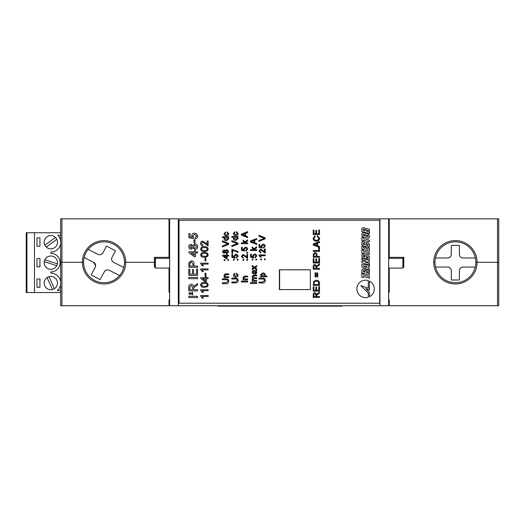 <?xml version="1.0" encoding="UTF-8"?>
<svg xmlns="http://www.w3.org/2000/svg" width="525" height="525" viewBox="0 0 525 525"><rect width="100%" height="100%" fill="white"/><g stroke="black" fill="none" stroke-linecap="round" stroke-linejoin="round"><path stroke-width="0.79" d="M95.622 265.637L93.594 262.323A3.714 3.714 0 0 1 95.182 267.382L95.622 265.637M113.531 262.29L123.795 267.52M119.582 275.566L109.233 270.296C107.153 269.476 105.499 270.001 104.265 271.858L100.144 279.608L91.212 274.857L95.182 267.382M93.594 262.323L84.164 257.519M88.193 249.382L97.972 254.363C100.039 255.183 101.693 254.664 102.939 252.794L106.529 246.048L115.461 250.799L112.022 257.276C111.156 259.402 111.687 261.089 113.617 262.329A3.714 3.714 0 0 1 112.022 257.276M106.529 246.048L115.461 250.799M102.939 252.794A3.714 3.714 0 0 1 99.33 254.75M100.144 279.608L91.212 274.857M104.265 271.858A3.714 3.714 0 0 1 107.868 269.902M475.269 267.067L463.083 267.067C460.825 267.297 459.585 268.531 459.368 270.782L459.368 279.996L451.323 279.996L451.323 270.782C451.106 268.537 449.866 267.297 447.602 267.067L435.52 267.067M435.415 257.978L447.602 257.978C449.859 257.755 451.1 256.515 451.323 254.264L451.323 245.372L459.368 245.372L459.368 254.264C459.585 256.515 460.825 257.755 463.083 257.978L475.374 257.978M463.083 257.978A3.714 3.714 0 0 1 459.644 255.675M451.323 254.264A3.714 3.714 0 0 1 447.602 257.978M447.602 267.067A3.714 3.714 0 0 1 451.047 269.377M459.368 270.782A3.714 3.714 0 0 1 463.083 267.067M154.455 267.245L155.098 267.245L155.098 257.335L154.455 257.335L154.455 262.29L125.718 262.29A21.676 21.676 0 0 1 104.042 283.966A21.676 21.676 0 0 1 82.366 262.29L61.924 262.29L61.924 305.74L60.683 305.74L60.683 262.29L83.6 262.29A20.436 20.436 0 0 0 104.042 282.726A20.436 20.436 0 0 0 124.478 262.29L154.455 262.29L154.455 267.245L155.387 267.245M403.804 257.335L403.161 257.335L403.161 267.245L403.804 267.245L403.804 257.335L389.248 257.335L389.248 258.293M455.398 282.726A20.436 20.436 0 0 0 475.834 262.29L477.074 262.29A21.676 21.676 0 0 1 455.398 283.966A21.676 21.676 0 0 1 433.716 262.29L434.956 262.29A20.436 20.436 0 0 0 455.398 282.726A20.436 20.436 0 0 0 475.834 262.29A20.436 20.436 0 0 0 455.398 241.854A20.436 20.436 0 0 0 434.956 262.29L433.716 262.29A21.676 21.676 0 0 1 455.398 240.614A21.676 21.676 0 0 1 477.074 262.29L498.75 262.29L498.75 305.74L169.627 305.74L169.627 218.846L178.297 218.846L178.297 305.74M155.098 267.245L155.098 257.335M403.161 257.335L403.161 267.245M402.872 267.245L403.804 267.245M388.631 299.854L389.248 299.854L389.248 305.74M389.248 268.078L389.248 292.176L388.631 292.176M169.627 292.176L169.011 292.176L169.011 268.078M169.627 305.74L169.011 305.74L169.011 299.854L169.627 299.854M169.011 305.74L61.924 305.74M104.042 241.854A20.436 20.436 0 0 0 83.6 262.29L82.366 262.29A21.676 21.676 0 0 1 104.042 240.614A21.676 21.676 0 0 1 125.718 262.29L124.478 262.29A20.436 20.436 0 0 0 104.042 241.854A20.436 20.436 0 0 1 124.478 262.29A20.436 20.436 0 0 1 104.042 282.726M379.962 305.74L379.962 218.846L389.248 218.846L389.248 257.335M60.683 218.846L61.924 218.846L61.924 262.29L60.683 262.29L60.683 218.846M169.627 218.846L61.924 218.846M497.51 305.74L497.51 218.846L389.248 218.846M497.51 218.846L498.75 218.846L498.75 262.29L475.834 262.29A20.436 20.436 0 0 0 455.398 241.854M169.011 218.846L169.011 257.335L154.455 257.335M169.011 258.293L169.011 257.335M388.631 218.846L388.631 305.74M310.347 269.817L279.628 269.817L279.628 289.597M379.962 218.846L178.297 218.846M169.627 258.293L155.387 258.293L155.387 268.078L169.627 268.078M388.631 258.293L402.872 258.293L402.872 268.078L388.631 268.078M57.494 283.087A6.661 6.661 0 0 0 50.84 276.432A6.661 6.661 0 0 0 44.179 283.087A6.661 6.661 0 0 0 50.84 289.748A6.661 6.661 0 0 0 57.494 283.087M57.494 262.651A6.661 6.661 0 0 0 50.84 255.99A6.661 6.661 0 0 0 44.179 262.651A6.661 6.661 0 0 0 50.84 269.305A6.661 6.661 0 0 0 57.494 262.651M57.494 242.209A6.661 6.661 0 0 0 50.84 235.554A6.661 6.661 0 0 0 44.179 242.209A6.661 6.661 0 0 0 50.84 248.87A6.661 6.661 0 0 0 57.494 242.209M36.967 237.877L36.967 246.238L39.939 246.238L39.939 237.877L36.967 237.877M36.967 278.959L36.967 287.319L39.939 287.319L39.939 278.959L36.967 278.959M36.967 258.471L36.967 266.831L39.939 266.831L39.939 258.471L36.967 258.471M60.683 284.196A9.909 9.909 0 0 1 57.389 290.528L60.683 290.528M60.683 243.318A9.909 9.909 0 0 1 50.84 252.118L50.84 253.358A9.293 9.293 0 0 1 60.126 262.651A9.293 9.293 0 0 1 50.84 271.937L50.84 273.177A9.909 9.909 0 0 1 60.683 281.984M60.683 235.233L57.868 235.233A9.909 9.909 0 0 1 60.683 241.106M60.683 232.732L26.25 232.732L26.25 292.563L26.919 292.563L26.919 232.732M60.683 292.563L34.486 292.563L34.486 232.732M34.486 292.563L26.919 292.563M44.848 245.116L55.512 237.471A6.661 6.661 0 0 1 56.812 239.275L46.259 247.045M56.766 265.683A6.661 6.661 0 0 0 57.389 263.832L44.842 259.757A6.661 6.661 0 0 0 48.779 268.984A6.661 6.661 0 0 0 56.766 265.683L44.258 261.621M54.429 288.697L49.015 276.682A6.661 6.661 0 0 0 44.179 283.087M44.776 285.849A6.661 6.661 0 0 0 52.487 289.537L47.053 277.613M365.584 297.642A8.728 8.728 0 0 0 368.294 297.216L368.294 293.114L360.839 285.646L368.288 288.192L368.288 280.619A8.728 8.728 0 0 0 356.856 288.914A8.728 8.728 0 0 0 365.584 297.642M316.319 240.266C317.783 240.345 318.629 239.702 318.859 238.33L317.29 236.578L317.494 235.692L319.581 238.252C319.41 240.174 318.321 241.139 316.319 241.152C314.396 241.113 313.34 240.148 313.156 238.265L314.974 235.85L315.164 236.736L313.878 238.311C314.062 239.662 314.875 240.312 316.319 240.266M318.773 247.577L319.502 247.577L319.502 251.429L313.235 251.429L313.235 250.543L318.773 250.543L318.773 247.577M318.773 258.412L319.502 258.412L319.502 262.992L313.235 262.992L313.235 258.576L313.957 258.576L313.957 262.106L315.886 262.106L315.886 258.812L316.608 258.812L316.608 262.106L318.773 262.106L318.773 258.412M316.929 276.957L316.929 272.862L317.73 272.862L317.73 276.957L316.929 276.957M316.332 280.252C318.334 280.245 319.39 281.21 319.502 283.146L319.502 285.39L313.235 285.39L313.773 281.229L316.332 280.252M316.687 296.553L319.502 296.553L319.502 297.432L313.235 297.432L313.235 294.715C313.149 293.455 313.707 292.753 314.928 292.615L316.608 294.276L319.502 292.103L319.502 293.114L316.719 295.207L316.687 296.553M264.528 244.571L265.289 246.159L263.524 248.102L263.445 247.301L264.567 246.153L263.11 244.893L261.758 246.153L262.238 248.023L259.028 247.38L259.028 244.414L259.829 244.414L259.829 246.724L261.45 247.045L261.037 245.93L263.064 244.092L264.528 244.571M258.95 255.445L258.95 254.927L265.21 254.927L265.21 255.734L260.328 255.734L261.253 257.178L260.512 257.178L258.95 255.445M260.636 258.943L261.437 258.943L261.437 259.744L260.636 259.744L260.636 258.943M264.488 280.593C264.41 279.425 263.753 278.893 262.507 279.018L258.95 279.018L258.95 278.132L262.553 278.132C264.272 278.053 265.184 278.847 265.289 280.527C265.21 282.227 264.298 283.034 262.553 282.949L258.95 282.949L258.95 282.069L262.507 282.069L264.488 280.593M254.868 249.729L256.718 249.729L256.718 250.53L250.458 250.53L250.458 249.729L253.778 249.729L252.144 248.049L252.144 246.934L253.851 248.692L256.718 246.855L256.718 247.793L254.415 249.27L254.868 249.729M255.918 259.14L256.718 259.14L256.718 259.941L255.918 259.941L255.918 259.14M255.137 267.658L256.718 268.774L256.718 269.732L254.428 268.131L252.144 269.653L252.144 268.695L253.726 267.632L252.144 266.523L252.144 265.565L254.428 267.166L256.718 265.643L256.718 266.602L255.137 267.658M254.389 280.481L256.718 280.481L256.718 281.288L252.144 281.288L252.144 280.481L252.853 280.481L252.059 279.175L252.912 277.961L252.059 276.57L253.595 275.185L256.718 275.185L256.718 275.986L253.89 275.986L252.787 276.767L254.107 277.837L256.718 277.837L256.718 278.637L253.798 278.637L252.787 279.405L254.389 280.481M245.707 235.981L247.636 236.696L247.636 237.635L241.375 235.148L241.375 234.15L247.636 231.663L247.636 232.601L245.707 233.317L245.707 235.981M246.96 247.531L247.715 249.126L245.949 251.068L245.871 250.268L246.993 249.119L245.536 247.859L244.184 249.113L244.663 250.989L241.454 250.346L241.454 247.373L242.255 247.373L242.255 249.69L243.882 250.005L243.462 248.889L245.49 247.052L246.96 247.531M245.674 256.18L246.835 257.421L246.835 254.363L247.636 254.363L247.636 258.457L243.108 255.242L242.097 256.384L243.219 257.572L243.141 258.372L241.375 256.364L243.101 254.441L245.674 256.18M243.062 259.501L243.863 259.501L243.863 260.302L243.062 260.302L243.062 259.501M241.375 281.098L247.636 281.098L247.636 281.978L241.375 281.978L241.375 281.098M231.801 236.499L238.061 236.499L238.061 237.3L237.372 237.3L238.147 238.534L235.777 240.43C234.406 240.463 233.612 239.833 233.408 238.54L234.117 237.3L231.801 237.3L231.801 236.499M238.061 252.394L232.687 250.149L232.687 253.358L231.879 253.358L231.879 249.342L238.061 251.593L238.061 252.394M237.261 259.383L238.061 259.383L238.061 260.183L237.261 260.183L237.261 259.383M235.771 276.242L237.418 275.015L236.375 273.912L236.46 273.112L238.147 274.988C238.002 276.367 237.215 277.049 235.791 277.043C234.353 277.062 233.559 276.38 233.408 274.988L234.852 273.19L234.931 273.991L234.13 274.982L235.771 276.242M226.393 235.075L228.04 233.848L226.997 232.746L227.076 231.945L228.762 233.822C228.618 235.2 227.837 235.882 226.413 235.876C224.976 235.896 224.182 235.213 224.024 233.822L225.468 232.024L225.553 232.824L224.746 233.822L226.393 235.075M222.423 240.863L228.683 243.39L228.683 244.348L222.423 246.868L222.423 245.917L227.922 243.869L222.423 241.822L222.423 240.863M227.154 255.229L228.683 255.229L228.683 256.029L227.154 256.029L227.154 258.759L226.354 258.759L222.502 255.787L222.502 255.229L226.354 255.229L226.354 254.422L227.154 254.422L227.154 255.229M224.103 259.645L224.91 259.645L224.91 260.446L224.103 260.446L224.103 259.645M227.962 281.295C227.883 280.12 227.22 279.595 225.98 279.713L222.423 279.713L222.423 278.834L226.026 278.834C227.745 278.749 228.657 279.549 228.762 281.223C228.683 282.929 227.771 283.736 226.026 283.651L222.423 283.651L222.423 282.765L225.98 282.765L227.962 281.295M208.215 249.086L207.487 250.766L204.409 251.495C202.322 251.731 201.049 250.924 200.602 249.086C201.049 247.249 202.322 246.448 204.409 246.678C206.496 246.448 207.769 247.249 208.215 249.086M205.032 258.142L205.898 258.142L205.898 260.938L205.032 260.938L205.032 258.142M200.602 269.555L200.602 268.931L208.117 268.931L208.117 269.896L202.256 269.896L203.365 271.628L202.479 271.628L200.602 269.555M206.286 277.699L208.117 277.699L208.117 278.663L206.286 278.663L206.286 281.938L205.321 281.938L200.694 278.375L200.694 277.699L205.321 277.699L205.321 276.741L206.286 276.741L206.286 277.699M200.602 290.364L200.602 289.748L208.117 289.748L208.117 290.706L202.256 290.706L203.365 292.445L202.479 292.445L200.602 290.364M191.422 293.554L192.117 294.302L192.117 292.464L192.596 292.464L192.596 294.925L189.879 292.996L189.276 293.678L189.899 294.873L188.843 293.672L189.879 292.517L191.422 293.554M193.981 239.787L194.992 239.787L194.992 243.049L193.981 243.049L193.981 239.787M195.444 251.816L197.577 251.816L197.577 252.938L195.444 252.938L195.444 256.764L194.316 256.764L188.921 252.604L188.921 251.816L194.316 251.816L194.316 250.694L195.444 250.694L195.444 251.816M196.567 269.017L197.577 269.017L197.577 275.422L188.81 275.422L188.81 269.24L189.82 269.24L189.82 274.188L192.518 274.188L192.518 269.574L193.535 269.574L193.535 274.188L196.567 274.188L196.567 269.017M193.646 289.695L197.577 289.695L197.577 290.935L188.81 290.935L188.81 287.129C188.685 285.364 189.473 284.386 191.172 284.189C192.57 284.314 193.357 285.088 193.535 286.512L197.577 283.474L197.577 284.891L193.686 287.825L193.646 289.695M179.045 303.22L379.713 303.22L379.713 220.231L179.045 220.231L179.045 303.22M279.379 289.597L310.347 289.597L310.347 269.778L279.379 269.778L279.379 289.597M366.312 257.946L366.424 256.489L368.018 256.928L368.018 258.057L367.001 257.782L367.001 259.416L368.294 259.77L369.416 258.858L369.416 256.935L368.294 255.399L366.076 254.789L364.947 255.708L364.842 257.165L363.28 256.738L363.28 255.662L364.298 255.944L364.298 254.356L363.005 254.002L361.883 254.92L361.883 256.732L363.005 258.261L365.183 258.864L366.312 257.946M361.883 249.578L361.883 253.404L363.352 253.805L363.352 252.715L369.416 254.382L369.416 252.742L363.352 251.075L363.352 249.985L361.883 249.578M361.883 245.785L361.883 249.158L369.416 251.232L369.416 247.859L367.999 247.465L367.999 249.257L366.128 248.745L366.128 247.216L364.711 246.829L364.711 248.351L363.293 247.964L363.293 246.173L361.883 245.785M363.005 241.487L361.883 242.399L361.883 244.269L363.005 245.798L368.294 247.255L369.416 246.337L369.416 244.473L368.294 242.937L366.201 242.366L366.201 243.928L367.999 244.42L367.999 245.569L363.293 244.276L363.293 243.127L364.731 243.521L364.731 241.959L363.005 241.487M361.883 236.998L361.883 240.824L363.352 241.231L363.352 240.135L369.416 241.802L369.416 240.161L363.352 238.494L363.352 237.405L361.883 236.998M363.005 232.516L361.883 233.435L361.883 235.318L363.005 236.854L368.294 238.304L369.416 237.392L369.416 235.502L368.294 233.973L363.005 232.516M363.005 227.588L361.883 228.5L361.883 231.532L369.416 233.605L369.416 232.004L366.424 231.184L366.424 230.068L369.416 230.895L369.416 229.294L366.476 228.48L365.676 229.222L364.934 228.113L363.005 227.588M369.436 281.085L369.436 290.154L365.774 288.625L369.442 292.464L369.442 296.743A8.728 8.728 0 0 0 369.436 281.085M361.883 273.335L361.883 277.154L363.352 277.561L363.352 276.465L369.416 278.132L369.416 276.498L363.352 274.831L363.352 273.735L361.883 273.335M363.005 268.964L361.883 269.876L361.883 272.915L369.416 274.982L369.416 273.381L366.424 272.56L366.424 271.445L369.416 272.272L369.416 270.67L366.476 269.863L365.676 270.605L364.934 269.496L363.005 268.964M361.883 264.561L361.883 267.1L369.416 270.342L369.416 268.702L368.018 268.163L368.018 266.785L369.416 266.989L369.416 265.348L361.883 264.561M361.883 258.392L361.883 259.941L365.912 261.043L361.883 261.279L361.883 262.874L369.416 264.948L369.416 263.386L365.111 262.205L369.416 261.949L369.416 260.466L361.883 258.392M188.81 296.33L197.577 296.33L197.577 297.563L188.81 297.563L188.81 296.33M188.81 277.443L197.577 277.443L197.577 278.683L188.81 278.683L188.81 277.443M193.981 266.09L197.577 266.09L197.577 267.33L188.81 267.33L188.895 262.808L191.33 260.807C193.18 260.991 194.06 262.034 193.981 263.944L193.981 266.09M197.689 246.757C197.597 248.482 196.704 249.414 194.998 249.572L192.767 247.905L191.021 249.231C189.591 249.06 188.856 248.24 188.81 246.776C188.862 245.293 189.604 244.46 191.048 244.289L192.767 245.588L195.024 243.948C196.718 244.112 197.603 245.05 197.689 246.757M196.626 233.828L197.689 236.053C197.617 237.641 196.79 238.547 195.215 238.777L195.103 237.654L196.678 236.047L194.637 234.281L192.747 236.04L193.535 237.543L193.417 238.665L188.921 237.766L188.921 233.605L190.05 233.605L190.05 236.847L192.321 237.293L191.73 235.732C191.933 234.084 192.878 233.225 194.572 233.159L196.626 233.828M200.602 296.146L200.602 295.522L208.117 295.522L208.117 296.487L202.256 296.487L203.365 298.226L202.479 298.226L200.602 296.146M208.215 284.931L207.487 286.604L204.409 287.339C202.322 287.569 201.049 286.768 200.602 284.931C201.049 283.093 202.322 282.286 204.409 282.516C206.496 282.286 207.769 283.087 208.215 284.931M205.032 273.171L205.898 273.171L205.898 275.966L205.032 275.966L205.032 273.171M200.602 263.773L200.602 263.156L208.117 263.156L208.117 264.114L202.256 264.114L203.365 265.853L202.479 265.853L200.602 263.773M208.215 254.868L207.487 256.548L204.409 257.276C202.322 257.512 201.049 256.705 200.602 254.868C201.049 253.03 202.322 252.23 204.409 252.459C206.496 252.223 207.769 253.03 208.215 254.868M205.761 243.173L207.152 244.67L207.152 240.995L208.117 240.995L208.117 245.91L202.683 242.051L201.469 243.423L202.814 244.847L202.722 245.812C201.331 245.621 200.622 244.814 200.602 243.403C200.635 242.018 201.324 241.244 202.676 241.093L205.761 243.173M226.229 276.747L228.683 276.747L228.683 277.548L224.103 277.548L224.103 276.747L224.746 276.747L224.024 275.349L225.133 273.892L228.683 273.853L228.683 274.654L225.953 274.654L224.746 275.572L226.229 276.747M227.883 259.645L228.683 259.645L228.683 260.446L227.883 260.446L227.883 259.645M228.762 251.613L226.839 253.621L225.245 252.433L223.998 253.378L222.423 251.626L224.018 249.848L225.245 250.773L226.859 249.605L228.762 251.613M222.423 236.762L228.683 236.762L228.683 237.562L227.994 237.562L228.762 238.796L226.4 240.693C225.022 240.726 224.234 240.096 224.024 238.803L224.733 237.562L222.423 237.562L222.423 236.762M237.339 280.547C237.261 279.379 236.604 278.847 235.364 278.972L231.801 278.972L231.801 278.086L235.403 278.086C237.129 278.007 238.042 278.801 238.147 280.481C238.061 282.181 237.149 282.988 235.403 282.903L231.801 282.903L231.801 282.023L235.364 282.023L237.339 280.547M233.487 259.383L234.288 259.383L234.288 260.183L233.487 260.183L233.487 259.383M237.385 254.638L238.147 256.233L236.375 258.175L236.296 257.375L237.418 256.226L235.961 254.966L234.609 256.22L235.095 258.097L231.879 257.453L231.879 254.481L232.687 254.481L232.687 256.797L234.308 257.112L233.887 255.997L235.915 254.159L237.385 254.638M231.801 240.601L238.061 243.127L238.061 244.079L231.801 246.606L231.801 245.648L237.3 243.6L231.801 241.552L231.801 240.601M235.771 234.813L237.418 233.586L236.375 232.483L236.46 231.683L238.147 233.559C238.002 234.938 237.215 235.62 235.791 235.613C234.353 235.633 233.559 234.951 233.408 233.559L234.852 231.761L234.931 232.562L234.13 233.553L235.771 234.813M245.182 279.011L247.636 279.011L247.636 279.812L243.062 279.812L243.062 279.011L243.698 279.011L242.983 277.613L244.086 276.157L247.636 276.117L247.636 276.924L244.906 276.924L243.705 277.837L245.182 279.011M246.835 259.501L247.636 259.501L247.636 260.302L246.835 260.302L246.835 259.501M246.835 252.276L247.636 252.276L247.636 253.076L246.835 253.076L246.835 252.276M245.785 242.865L247.636 242.865L247.636 243.666L241.375 243.666L241.375 242.865L244.696 242.865L243.062 241.185L243.062 240.069L244.768 241.828L247.636 239.991L247.636 240.929L245.332 242.406L245.785 242.865M250.458 282.581L256.718 282.581L256.718 283.467L250.458 283.467L250.458 282.581M256.718 270.139L256.718 270.939L256.154 271.182L256.797 272.816L255.504 274.312L254.205 273.249L253.831 271.267L253.024 271.464L252.787 272.304L253.509 273.427L253.424 274.234L252.059 272.16L253.063 270.414L256.718 270.139M252.144 259.14L252.945 259.14L252.945 259.941L252.144 259.941L252.144 259.14M256.036 254.395L256.797 255.99L255.032 257.933L254.953 257.132L256.075 255.983L254.618 254.723L253.267 255.977L253.746 257.854L250.537 257.211L250.537 254.238L251.337 254.238L251.337 256.554L252.965 256.869L252.545 255.754L254.573 253.916L256.036 254.395M254.789 242.845L256.718 243.561L256.718 244.499L250.458 242.012L250.458 241.014L256.718 238.527L256.718 239.466L254.789 240.181L254.789 242.845M264.633 276.045L266.897 276.045L266.897 276.846L260.636 276.846L260.636 276.045L261.358 276.045L260.551 274.772L262.887 272.915C264.272 272.908 265.072 273.558 265.289 274.864L264.633 276.045M264.41 258.943L265.21 258.943L265.21 259.744L264.41 259.744L264.41 258.943M263.248 250.806L264.41 252.052L264.41 248.988L265.21 248.988L265.21 253.083L260.682 249.874L259.672 251.016L260.794 252.197L260.715 253.004L258.95 250.996L260.676 249.067L263.248 250.806M258.95 235.344L265.21 237.871L265.21 238.829L258.95 241.356L258.95 240.398L264.449 238.35L258.95 236.302L258.95 235.344M318.773 286.598L319.502 286.598L319.502 291.172L313.235 291.172L313.235 286.755L313.957 286.755L313.957 290.286L315.886 290.286L315.886 286.998L316.608 286.998L316.608 290.286L318.773 290.286L318.773 286.598M315.085 276.957L315.085 272.862L315.886 272.862L315.886 276.957L315.085 276.957M316.687 268.367L319.502 268.367L319.502 269.253L313.235 269.253L313.235 266.536C313.149 265.276 313.707 264.574 314.928 264.436L316.608 266.096L319.502 263.924L319.502 264.935L316.719 267.028L316.687 268.367M316.929 256.325L319.502 256.325L319.502 257.211L313.235 257.211L313.294 253.982L315.039 252.551C316.358 252.683 316.988 253.431 316.929 254.789L316.929 256.325M317.572 245.818L319.502 246.533L319.502 247.465L313.235 244.978L313.235 243.987L319.502 241.5L319.502 242.438L317.572 243.147L317.572 245.818M318.773 229.989L319.502 229.989L319.502 234.57L313.235 234.57L313.235 230.153L313.957 230.153L313.957 233.684L315.886 233.684L315.886 230.39L316.608 230.39L316.608 233.684L318.773 233.684L318.773 229.989M368.018 235.495L363.28 234.196L363.28 235.325L368.018 236.631L368.018 235.495M365.006 229.701L363.293 229.228L363.293 230.324L365.006 230.79L365.006 229.701M365.006 271.077L363.293 270.605L363.293 271.701L365.006 272.167L365.006 271.077M366.601 267.612L366.601 266.582L363.28 266.103L366.601 267.612M189.82 289.695L192.629 289.695L192.629 287.352L191.198 285.423L189.82 287.083L189.82 289.695M189.82 266.09L192.97 266.09L192.97 263.977L191.369 262.047L189.899 262.992L189.82 266.09M194.316 255.373L194.316 252.938L191.159 252.938L194.316 255.373M189.82 246.757L191.028 248.108L192.294 246.75L191.08 245.411L189.82 246.757M193.305 246.783L194.972 248.443L196.678 246.75L195.011 245.07L193.305 246.783M201.981 285.935L204.409 286.374C205.879 286.611 206.857 286.132 207.342 284.931C206.857 283.73 205.879 283.244 204.409 283.48C202.926 283.244 201.948 283.73 201.469 284.937L201.981 285.935M205.321 280.75L205.321 278.663L202.617 278.663L205.321 280.75M201.981 255.878L204.409 256.312C205.879 256.548 206.857 256.069 207.342 254.868C206.857 253.667 205.879 253.188 204.409 253.424C202.926 253.188 201.948 253.673 201.469 254.881L201.981 255.878M201.981 250.097L204.409 250.53C205.879 250.773 206.857 250.287 207.342 249.086C206.857 247.885 205.879 247.406 204.409 247.643C202.926 247.406 201.948 247.892 201.469 249.099L201.981 250.097M226.354 257.768L226.354 256.029L224.096 256.029L226.354 257.768M223.145 251.613L224.004 252.577L224.91 251.606L224.044 250.648L223.145 251.613M225.632 251.632L226.826 252.82L228.04 251.606L226.846 250.412L225.632 251.632M224.746 238.75L226.4 239.892L228.04 238.718L226.459 237.562L224.746 238.75M234.13 238.488L235.777 239.63L237.418 238.455L235.837 237.3L234.13 238.488M243.252 235.075L244.985 235.718L244.985 233.579L242.097 234.649L243.252 235.075M254.782 271.267L255.458 273.512L256.075 272.632L255.419 271.386L254.782 271.267M252.335 241.94L254.067 242.583L254.067 240.443L251.18 241.513L252.335 241.94M261.273 274.864L262.959 276.045L264.567 274.897L262.9 273.715L261.273 274.864M313.957 296.553L315.965 296.553L315.965 294.873L314.941 293.501L313.957 294.683L313.957 296.553M313.957 284.504L318.773 284.504L318.334 281.735L316.319 281.137L314.088 282.201L313.957 284.504M313.957 268.367L315.965 268.367L315.965 266.693L314.941 265.315L313.957 266.503L313.957 268.367M313.957 256.325L316.207 256.325L316.207 254.815L315.059 253.437L314.016 254.107L313.957 256.325M315.118 244.912L316.851 245.549L316.851 243.416L313.957 244.486L315.118 244.912M341.965 305.74L341.965 306.154L218.098 306.154L218.098 305.74M329.582 306.154L329.582 305.74M230.488 306.154L230.488 305.74"/></g></svg>
